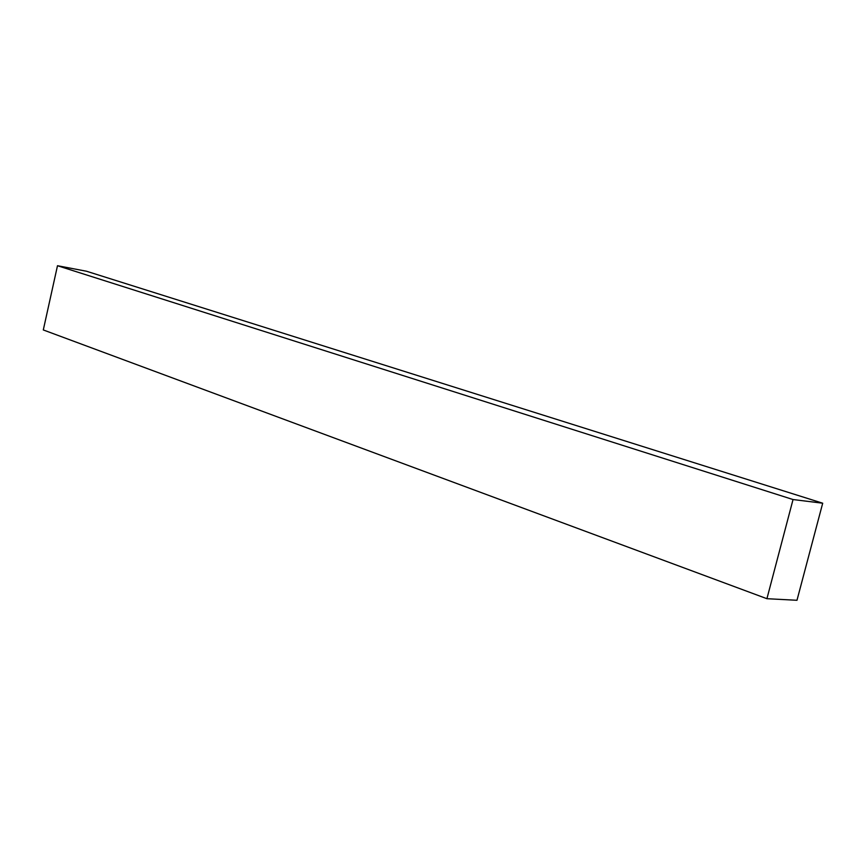 <?xml version="1.0" encoding="UTF-8"?>
<svg xmlns="http://www.w3.org/2000/svg" width="866" height="866" viewBox="0 0 866 866"><rect width="100%" height="100%" fill="white"/><g stroke="black" fill="none" stroke-linecap="round" stroke-linejoin="round"><path stroke-width="1.3" d="M766.919 598.698L43.3 329.946L57.492 265.721L86.513 271.242L822.7 503.211L796.98 600.279L766.919 598.698L793.04 499.541L822.7 503.211M793.04 499.541L57.492 265.721"/></g></svg>
